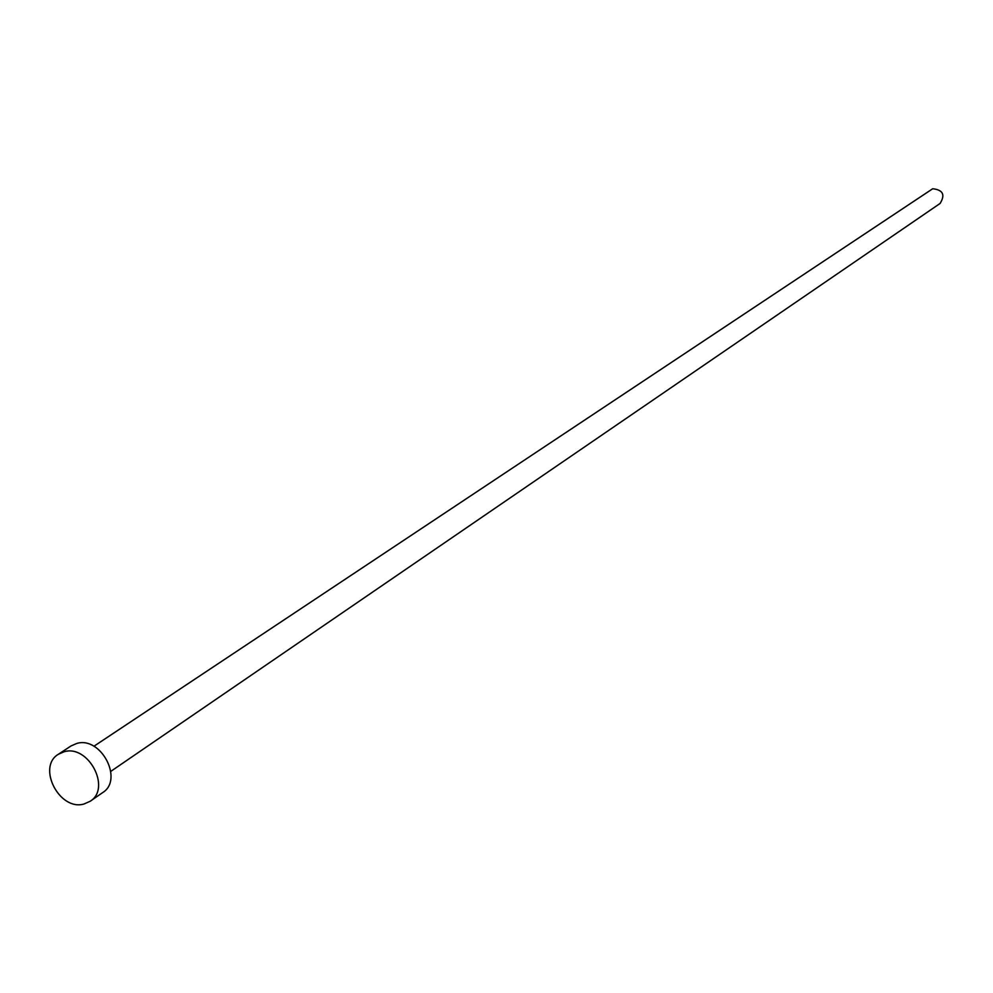 <?xml version="1.0" encoding="UTF-8"?>
<svg xmlns="http://www.w3.org/2000/svg" width="993" height="993" viewBox="0 0 993 993"><rect width="100%" height="100%" fill="white"/><g stroke="black" fill="none" stroke-linecap="round" stroke-linejoin="round"><path stroke-width="1.49" d="M93.901 746.264L932.712 188.744C943.015 189.899 945.46 194.802 940.061 203.478L110.831 771.35M58.45 754.221L71.086 745.917L76.672 743.484C100.839 735.875 123.939 779.716 102.614 792.637L90.189 801.252L84.033 803.995C59.493 811.368 36.58 766.881 58.45 754.221L64.049 751.775C88.327 744.154 111.601 788.281 90.189 801.252"/></g></svg>
